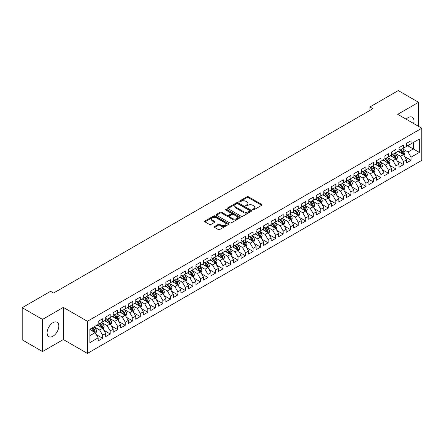 <?xml version="1.0" encoding="UTF-8"?>
<svg xmlns="http://www.w3.org/2000/svg" width="444" height="444" viewBox="0 0 444 444"><rect width="100%" height="100%" fill="white"/><g stroke="black" fill="none" stroke-linecap="round" stroke-linejoin="round"><path stroke-width="0.67" d="M252.819 209.834A0.733 0.422 0 0 0 253.851 209.834L261.699 205.306A1.043 0.605 0 0 0 262.004 204.878A1.043 0.605 0 0 0 261.699 204.451L248.407 196.781A1.043 0.605 0 0 0 246.931 196.781L239.088 201.31A0.733 0.422 0 0 0 238.878 201.604A0.733 0.422 0 0 0 239.088 201.903A0.733 0.422 0 0 0 240.121 201.903L241.136 201.321A3.341 1.931 0 0 1 245.865 201.321L246.969 201.959A3.341 1.931 0 0 1 247.946 203.324A3.341 1.931 0 0 1 246.969 204.684L245.954 205.272A0.733 0.422 0 0 0 245.743 205.572A0.733 0.422 0 0 0 245.954 205.866A0.733 0.422 0 0 0 246.986 205.866L248.002 205.283A3.341 1.931 0 0 1 252.73 205.283L253.835 205.922A3.341 1.931 0 0 1 254.812 207.287A3.341 1.931 0 0 1 253.835 208.647L252.819 209.235A0.733 0.422 0 0 0 252.608 209.535A0.733 0.422 0 0 0 252.819 209.834L252.819 209.235M52.964 336.225A8.297 4.79 120 0 0 58.38 328.915A8.297 4.79 120 0 0 57.11 322.266A8.297 4.79 120 0 0 52.964 322.677A8.297 4.79 120 0 0 47.541 329.986A8.297 4.79 120 0 0 48.812 336.635A8.297 4.79 120 0 0 52.964 336.225M413.63 123.51A8.297 4.79 120 0 0 412.26 117.222A8.297 4.79 120 0 0 408.114 117.632A8.297 4.79 120 0 0 406.127 119.181M214.524 226.529A1.043 0.605 0 0 0 214.219 226.956A1.043 0.605 0 0 0 214.524 227.384L218.254 229.537A1.043 0.605 0 0 0 219.73 229.537L228.438 224.503A1.043 0.605 0 0 0 228.743 224.081A1.043 0.605 0 0 0 228.438 223.654L215.151 215.978A1.043 0.605 0 0 0 213.675 215.978L204.962 221.012A1.043 0.605 0 0 0 204.656 221.434A1.043 0.605 0 0 0 204.962 221.861L209.468 224.464A1.043 0.605 0 0 0 210.944 224.464L214.668 222.311A1.043 0.605 0 0 0 214.979 221.883A1.043 0.605 0 0 0 214.668 221.456L212.437 220.169A2.792 1.615 0 0 1 211.622 219.031A2.792 1.615 0 0 1 213.342 217.538A2.792 1.615 0 0 1 216.389 217.887L225.136 222.938A2.792 1.615 0 0 1 225.952 224.081A2.792 1.615 0 0 1 224.231 225.569A2.792 1.615 0 0 1 221.184 225.219L219.73 224.375A1.043 0.605 0 0 0 218.254 224.375L214.524 226.529L214.524 227.384L218.254 225.247L218.254 224.375M42.507 319.419L42.507 351.554L63.342 339.527L63.342 307.392L42.507 319.419L22.2 307.698L50.555 291.325L53.563 293.062L372.91 108.686L369.902 106.949L369.902 110.423M63.342 307.392L87.407 321.284L421.8 128.227L421.8 160.362L87.407 353.418L87.407 321.284M418.564 126.362L418.564 102.303L397.73 114.33L421.8 128.227M418.564 102.303L398.257 90.582L369.902 106.949M241.209 216.278A1.043 0.605 0 0 0 242.69 216.278L251.398 211.25A1.043 0.605 0 0 0 251.704 210.822A1.043 0.605 0 0 0 251.398 210.395L238.112 202.725A1.043 0.605 0 0 0 236.635 202.725L227.922 207.753A1.043 0.605 0 0 0 227.617 208.181A1.043 0.605 0 0 0 227.922 208.608L241.209 216.278M225.669 209.99A0.733 0.422 0 0 1 226.407 210.095L226.407 209.224L239.921 217.027A1.043 0.605 0 0 1 240.226 217.449A1.043 0.605 0 0 1 239.921 217.876L231.207 222.905A1.043 0.605 0 0 1 229.731 222.905L216.444 215.235L220.169 213.098L220.169 212.232L216.444 214.38A1.043 0.605 0 0 0 216.139 214.807A1.043 0.605 0 0 0 216.444 215.235L216.444 214.38M220.169 213.098A1.043 0.605 0 0 1 221.65 213.098L221.65 212.232A1.043 0.605 0 0 0 220.169 212.232M221.65 212.232L227.039 215.34A1.043 0.605 0 0 0 228.516 215.34L230.985 213.914A1.043 0.605 0 0 0 231.291 213.486A1.043 0.605 0 0 0 230.985 213.059L225.374 209.823A0.733 0.422 0 0 1 225.164 209.524A0.733 0.422 0 0 1 225.613 209.135A0.733 0.422 0 0 1 226.407 209.224M406.532 145.033L413.303 148.94L413.303 142.513L419.319 139.039L411.044 143.817L411.044 140.731L406.532 143.34L406.532 146.42L403.524 148.157L403.524 145.077L399.012 147.68L399.012 150.766L396.004 152.503L396.004 149.417L391.491 152.026L391.491 155.106L388.483 156.843L388.483 153.763L383.971 156.366L383.971 159.452L380.958 161.183L380.958 158.103L376.445 160.706L376.445 163.792L373.437 165.529L373.437 162.443L368.925 165.051L368.925 168.132L365.917 169.869L365.917 166.789L361.405 169.392L361.405 172.477L358.397 174.215L358.397 171.129L353.885 173.737L353.885 176.817L350.877 178.555L350.877 175.474L346.364 178.077L346.364 181.163L343.356 182.895L343.356 179.814L338.844 182.417L338.844 185.503L335.831 187.24L335.831 184.155L331.318 186.763L331.318 189.843L328.31 191.58L328.31 188.5L323.798 191.103L323.798 194.189L320.79 195.926L320.79 192.84L316.278 195.449L316.278 198.529L313.27 200.266L313.27 197.186L308.758 199.789L308.758 202.875L305.75 204.606L305.75 201.526L301.237 204.129L301.237 207.215L298.229 208.952L298.229 205.866L293.717 208.475L293.717 211.555L290.703 213.292L290.703 210.212L286.191 212.815L286.191 215.901L283.183 217.638L283.183 214.552L278.671 217.16L278.671 220.241L275.663 221.978L275.663 218.898L271.151 221.501L271.151 224.586L268.143 226.318L268.143 223.238L263.631 225.841L263.631 228.926L260.622 230.664L260.622 227.578L256.11 230.186L256.11 233.267L253.102 235.004L253.102 231.923L248.59 234.526L248.59 237.612L245.576 239.349L245.576 236.264L241.064 238.872L241.064 241.952L238.056 243.689L238.056 240.609L233.544 243.212L233.544 246.298L230.536 248.03L230.536 244.949L226.024 247.552L226.024 250.638L223.016 252.375L223.016 249.289L218.504 251.898L218.504 254.978L215.495 256.715L215.495 253.635L210.983 256.238L210.983 259.324L207.975 261.061L207.975 257.975L203.463 260.584L203.463 263.664L200.449 265.401L200.449 262.321L195.937 264.924L195.937 268.004L192.929 269.741L192.929 266.661L188.417 269.264L188.417 272.35L185.409 274.087L185.409 271.001L180.897 273.609L180.897 276.69L177.889 278.427L177.889 275.347L173.376 277.95L173.376 281.035L170.368 282.773L170.368 279.687L165.856 282.295L165.856 285.375L162.848 287.113L162.848 284.032L158.336 286.635L158.336 289.716L155.322 291.453L155.322 288.372L150.81 290.975L150.81 294.061L147.802 295.798L147.802 292.713L143.29 295.321L143.29 298.401L140.282 300.138L140.282 297.058L135.77 299.661L135.77 302.747L132.762 304.484L132.762 301.398L128.249 304.007L128.249 307.087L125.241 308.824L125.241 305.744L120.729 308.347L120.729 311.427L117.721 313.164L117.721 310.084L113.209 312.687L113.209 315.773L110.195 317.51L110.195 314.424L105.683 317.033L105.683 320.113L102.675 321.85L102.675 318.77L98.163 321.373L98.163 324.459L89.888 329.232L89.888 342.607L98.163 337.829L95.155 332.623L89.888 329.581M419.319 139.039L419.319 152.414L411.044 157.193L408.036 151.981L402.586 148.834M404.689 156.604L411.044 160.273L411.044 157.193M411.044 160.273L406.532 162.881L406.532 159.796L403.524 161.533L400.516 156.321L395.06 153.174M397.169 160.95L403.524 164.619L403.524 161.533M403.524 164.619L399.012 167.222L399.012 164.141L396.004 165.878L392.996 160.667L387.54 157.515M389.649 165.29L396.004 168.959L396.004 165.878M396.004 168.959L391.491 171.562L391.491 168.481L388.483 170.219L385.475 165.007L380.02 161.86M382.129 169.63L388.483 173.299L388.483 170.219M388.483 173.299L383.971 175.907L383.971 172.821L380.958 174.559L377.949 169.347L372.499 166.2M374.603 173.976L380.958 177.644L380.958 174.559M380.958 177.644L376.445 180.247L376.445 177.167L373.437 178.904L370.429 173.693L364.979 170.546M367.083 178.316L373.437 181.984L373.437 178.904M373.437 181.984L368.925 184.593L368.925 181.507L365.917 183.244L362.909 178.033L357.459 174.886M359.562 182.662L365.917 186.33L365.917 183.244M365.917 186.33L361.405 188.933L361.405 185.853L358.397 187.59L355.389 182.379L349.933 179.226M352.042 187.002L358.397 190.67L358.397 187.59M358.397 190.67L353.885 193.273L353.885 190.193L350.877 191.93L347.868 186.719L342.413 183.572M344.522 191.342L350.877 195.01L350.877 191.93M350.877 195.01L346.364 197.619L346.364 194.533L343.356 196.27L340.348 191.059L334.893 187.912M337.002 195.687L343.356 199.356L343.356 196.27M343.356 199.356L338.844 201.959L338.844 198.879L335.831 200.616L332.822 195.404L327.372 192.258M329.476 200.028L335.831 203.696L335.831 200.616M335.831 203.696L331.318 206.305L331.318 203.219L328.31 204.956L325.302 199.745L319.852 196.598M321.956 204.368L328.31 208.042L328.31 204.956M328.31 208.042L323.798 210.645L323.798 207.564L320.79 209.302L317.782 204.09L312.332 200.938M314.435 208.713L320.79 212.382L320.79 209.302M320.79 212.382L316.278 214.985L316.278 211.905L313.27 213.642L310.262 208.43L304.806 205.283M306.915 213.053L313.27 216.722L313.27 213.642M313.27 216.722L308.758 219.33L308.758 216.245L305.75 217.982L302.741 212.77L297.286 209.624M299.395 217.399L305.75 221.068L305.75 217.982M305.75 221.068L301.237 223.671L301.237 220.59L298.229 222.327L295.221 217.116L289.766 213.969M291.875 221.739L298.229 225.408L298.229 222.327M298.229 225.408L293.717 228.016L293.717 224.93L290.703 226.668L287.695 221.456L282.245 218.309M284.349 226.079L290.703 229.753L290.703 226.668M290.703 229.753L286.191 232.356L286.191 229.276L283.183 231.008L280.175 225.802L274.725 222.649M276.828 230.425L283.183 234.093L283.183 231.008M283.183 234.093L278.671 236.696L278.671 233.616L275.663 235.353L272.655 230.142L267.205 226.995M269.308 234.765L275.663 238.434L275.663 235.353M275.663 238.434L271.151 241.042L271.151 237.956L268.143 239.693L265.135 234.482L259.679 231.335M261.788 239.111L268.143 242.779L268.143 239.693M268.143 242.779L263.631 245.382L263.631 242.302L260.622 244.039L257.614 238.828L252.159 235.681M254.268 243.451L260.622 247.119L260.622 244.039M260.622 247.119L256.11 249.728L256.11 246.642L253.102 248.379L250.094 243.168L244.638 240.021M246.747 247.791L253.102 251.465L253.102 248.379M253.102 251.465L248.59 254.068L248.59 250.988L245.576 252.719L242.568 247.513L237.118 244.361M239.222 252.137L245.576 255.805L245.576 252.719M245.576 255.805L241.064 258.408L241.064 255.328L238.056 257.065L235.048 251.853L229.598 248.707M231.701 256.477L238.056 260.145L238.056 257.065M238.056 260.145L233.544 262.754L233.544 259.668L230.536 261.405L227.528 256.194L222.078 253.047M224.181 260.822L230.536 264.491L230.536 261.405M230.536 264.491L226.024 267.094L226.024 264.014L223.016 265.751L220.008 260.539L214.552 257.392M216.661 265.162L223.016 268.831L223.016 265.751M223.016 268.831L218.504 271.439L218.504 268.354L215.495 270.091L212.487 264.879L207.032 261.732M209.141 269.502L215.495 273.177L215.495 270.091M215.495 273.177L210.983 275.779L210.983 272.699L207.975 274.431L204.967 269.225L199.511 266.073M201.62 273.848L207.975 277.517L207.975 274.431M207.975 277.517L203.463 280.12L203.463 277.039L200.449 278.777L197.441 273.565L191.991 270.418M194.095 278.188L200.449 281.857L200.449 278.777M200.449 281.857L195.937 284.465L195.937 281.379L192.929 283.117L189.921 277.905L184.471 274.758M186.574 282.534L192.929 286.202L192.929 283.117M192.929 286.202L188.417 288.805L188.417 285.725L185.409 287.462L182.401 282.251L176.951 279.104M179.054 286.874L185.409 290.543L185.409 287.462M185.409 290.543L180.897 293.151L180.897 290.065L177.889 291.802L174.881 286.591L169.425 283.444M171.534 291.214L177.889 294.888L177.889 291.802M177.889 294.888L173.376 297.491L173.376 294.411L170.368 296.142L167.36 290.937L161.905 287.784M164.014 295.56L170.368 299.228L170.368 296.142M170.368 299.228L165.856 301.831L165.856 298.751L162.848 300.488L159.84 295.277L154.384 292.13M156.493 299.9L162.848 303.568L162.848 300.488M162.848 303.568L158.336 306.177L158.336 303.091L155.322 304.828L152.314 299.617L146.864 296.47M148.968 304.245L155.322 307.914L155.322 304.828M155.322 307.914L150.81 310.517L150.81 307.437L147.802 309.174L144.794 303.962L139.344 300.816M141.447 308.586L147.802 312.254L147.802 309.174M147.802 312.254L143.29 314.863L143.29 311.777L140.282 313.514L137.274 308.303L131.824 305.156M133.927 312.926L140.282 316.6L140.282 313.514M140.282 316.6L135.77 319.203L135.77 316.117L132.762 317.854L129.753 312.648L124.298 309.496M126.407 317.271L132.762 320.94L132.762 317.854M132.762 320.94L128.249 323.543L128.249 320.463L125.241 322.2L122.233 316.988L116.778 313.841M118.887 321.611L125.241 325.28L125.241 322.2M125.241 325.28L120.729 327.888L120.729 324.803L117.721 326.54L114.713 321.328L109.257 318.182M111.366 325.957L117.721 329.626L117.721 326.54M117.721 329.626L113.209 332.229L113.209 329.148L110.195 330.885L107.187 325.674L101.737 322.527M103.841 330.297L110.195 333.966L110.195 330.885M110.195 333.966L105.683 336.574L105.683 333.488L102.675 335.226L99.667 330.014L94.217 326.867M96.32 334.637L102.675 338.311L102.675 335.226M102.675 338.311L98.163 340.914L98.163 337.829M98.163 322.721L99.667 323.587L102.675 321.85M89.888 335.658L95.155 332.623M105.683 318.376L107.187 319.247L110.195 317.51M99.667 330.014L102.675 328.277L97.108 325.064M105.683 333.488L102.675 328.277M113.209 314.036L114.713 314.901L117.721 313.164M107.187 325.674L110.195 323.937L104.634 320.723M113.209 329.148L110.195 323.937M120.729 309.696L122.233 310.561L125.241 308.824M114.713 321.328L117.721 319.591L112.154 316.378M120.729 324.803L117.721 319.591M128.249 305.35L129.753 306.221L132.762 304.484M122.233 316.988L125.241 315.251L119.675 312.038M128.249 320.463L125.241 315.251M135.77 301.01L137.274 301.876L140.282 300.138M129.753 312.648L132.762 310.911L127.195 307.698M135.77 316.117L132.762 310.911M143.29 296.664L144.794 297.536L147.802 295.798M137.274 308.303L140.282 306.565L134.715 303.352M143.29 311.777L140.282 306.565M150.81 292.324L152.314 293.19L155.322 291.453M144.794 303.962L147.802 302.225L142.235 299.012M150.81 307.437L147.802 302.225M158.336 287.984L159.84 288.85L162.848 287.113M152.314 299.617L155.322 297.88L149.761 294.666M158.336 303.091L155.322 297.88M165.856 283.638L167.36 284.51L170.368 282.773M159.84 295.277L162.848 293.54L157.281 290.326M165.856 298.751L162.848 293.54M173.376 279.298L174.881 280.164L177.889 278.427M167.36 290.937L170.368 289.199L164.802 285.986M173.376 294.411L170.368 289.199M180.897 274.953L182.401 275.824L185.409 274.087M174.881 286.591L177.889 284.854L172.322 281.64M180.897 290.065L177.889 284.854M188.417 270.612L189.921 271.478L192.929 269.741M182.401 282.251L185.409 280.514L179.842 277.3M188.417 285.725L185.409 280.514M195.937 266.272L197.441 267.138L200.449 265.401M189.921 277.905L192.929 276.168L187.362 272.955M195.937 281.379L192.929 276.168M203.463 261.927L204.967 262.798L207.975 261.061M197.441 273.565L200.449 271.828L194.888 268.614M203.463 277.039L200.449 271.828M210.983 257.587L212.487 258.452L215.495 256.715M204.967 269.225L207.975 267.488L202.409 264.274M210.983 272.699L207.975 267.488M218.504 253.241L220.008 254.112L223.016 252.375M212.487 264.879L215.495 263.142L209.929 259.929M218.504 268.354L215.495 263.142M226.024 248.901L227.528 249.767L230.536 248.03M220.008 260.539L223.016 258.802L217.449 255.589M226.024 264.014L223.016 258.802M233.544 244.561L235.048 245.427L238.056 243.689M227.528 256.194L230.536 254.456L224.969 251.243M233.544 259.668L230.536 254.456M241.064 240.215L242.568 241.086L245.576 239.349M235.048 251.853L238.056 250.116L232.49 246.903M241.064 255.328L238.056 250.116M248.59 235.875L250.094 236.741L253.102 235.004M242.568 247.513L245.576 245.776L240.015 242.563M248.59 250.988L245.576 245.776M256.11 231.529L257.614 232.401L260.622 230.664M250.094 243.168L253.102 241.431L247.536 238.217M256.11 246.642L253.102 241.431M263.631 227.189L265.135 228.055L268.143 226.318M257.614 238.828L260.622 237.09L255.056 233.877M263.631 242.302L260.622 237.09M271.151 222.849L272.655 223.715L275.663 221.978M265.135 234.482L268.143 232.745L262.576 229.531M271.151 237.956L268.143 232.745M278.671 218.504L280.175 219.375L283.183 217.638M272.655 230.142L275.663 228.405L270.096 225.191M278.671 233.616L275.663 228.405M286.191 214.163L287.695 215.029L290.703 213.292M280.175 225.802L283.183 224.065L277.617 220.851M286.191 229.276L283.183 224.065M293.717 209.818L295.221 210.689L298.229 208.952M287.695 221.456L290.703 219.719L285.142 216.506M293.717 224.93L290.703 219.719M301.237 205.478L302.741 206.343L305.75 204.606M295.221 217.116L298.229 215.379L292.663 212.165M301.237 220.59L298.229 215.379M308.758 201.138L310.262 202.003L313.27 200.266M302.741 212.77L305.75 211.033L300.183 207.82M308.758 216.245L305.75 211.033M316.278 196.792L317.782 197.663L320.79 195.926M310.262 208.43L313.27 206.693L307.703 203.48M316.278 211.905L313.27 206.693M323.798 192.452L325.302 193.318L328.31 191.58M317.782 204.09L320.79 202.353L315.223 199.14M323.798 207.564L320.79 202.353M331.318 188.106L332.822 188.978L335.831 187.24M325.302 199.745L328.31 198.007L322.744 194.794M331.318 203.219L328.31 198.007M338.844 183.766L340.348 184.632L343.356 182.895M332.822 195.404L335.831 193.667L330.269 190.454M338.844 198.879L335.831 193.667M346.364 179.426L347.868 180.292L350.877 178.555M340.348 191.059L343.356 189.322L337.79 186.108M346.364 194.533L343.356 189.322M353.885 175.08L355.389 175.952L358.397 174.215M347.868 186.719L350.877 184.982L345.31 181.768M353.885 190.193L350.877 184.982M361.405 170.74L362.909 171.606L365.917 169.869M355.389 182.379L358.397 180.641L352.83 177.428M361.405 185.853L358.397 180.641M368.925 166.395L370.429 167.266L373.437 165.529M362.909 178.033L365.917 176.296L360.35 173.082M368.925 181.507L365.917 176.296M376.445 162.054L377.949 162.92L380.958 161.183M370.429 173.693L373.437 171.956L367.871 168.742M376.445 177.167L373.437 171.956M383.971 157.714L385.475 158.58L388.483 156.843M377.949 169.347L380.958 167.61L375.396 164.397M383.971 172.821L380.958 167.61M391.491 153.369L392.996 154.24L396.004 152.503M385.475 165.007L388.483 163.27L382.917 160.056M391.491 168.481L388.483 163.27M399.012 149.029L400.516 149.894L403.524 148.157M392.996 160.667L396.004 158.93L390.437 155.716M399.012 164.141L396.004 158.93M406.532 144.683L408.036 145.554L411.044 143.817M400.516 156.321L403.524 154.584L397.957 151.371M406.532 159.796L403.524 154.584M22.2 307.698L22.2 339.827L42.507 351.554M63.342 339.527L87.407 353.418M408.036 151.981L413.303 148.94L419.319 152.414M253.113 209.934L253.835 209.518A3.341 1.931 0 0 0 254.812 208.153L254.812 207.287M247.946 203.324L247.946 204.19A3.341 1.931 0 0 1 246.969 205.555L246.248 205.972M261.683 205.311L248.407 197.647A1.043 0.605 0 0 0 246.931 197.647L239.383 202.009M251.398 210.395L251.398 211.25L238.112 203.591A1.043 0.605 0 0 0 236.635 203.591L227.939 208.613M249.556 211.122A0.733 0.422 0 0 0 249.767 210.822A0.733 0.422 0 0 0 249.556 210.523L237.89 203.79A0.733 0.422 0 0 0 236.857 203.79L235.786 204.407A3.341 1.931 0 0 0 234.804 205.772A3.341 1.931 0 0 0 235.786 207.137L243.756 211.738A3.341 1.931 0 0 0 248.485 211.738L249.556 211.122L249.556 211.988A0.733 0.422 0 0 0 249.767 211.694L249.767 210.822M234.804 205.772L234.804 206.643A3.341 1.931 0 0 0 235.786 208.003L235.786 207.137M249.556 211.988L248.485 212.609A3.341 1.931 0 0 1 243.756 212.609L235.786 208.003M221.65 213.098L227.039 216.211A1.043 0.605 0 0 0 228.516 216.211L230.985 214.779A1.043 0.605 0 0 0 231.291 214.358L231.291 213.486M226.407 210.095L239.904 217.887M232.628 218.57A2.792 1.615 0 0 0 235.675 218.92A2.792 1.615 0 0 0 237.396 217.432A2.792 1.615 0 0 0 236.58 216.289L233.494 214.508A1.043 0.605 0 0 0 232.018 214.508L229.548 215.939A1.043 0.605 0 0 0 229.243 216.367A1.043 0.605 0 0 0 229.548 216.789L232.628 218.57L232.628 219.436A2.792 1.615 0 0 0 235.675 219.786A2.792 1.615 0 0 0 237.396 218.298L237.396 217.432M229.243 216.367L229.243 217.233A1.043 0.605 0 0 0 229.548 217.66L229.548 216.789M232.628 219.436L229.548 217.66M225.952 224.081L225.952 224.947A2.792 1.615 0 0 1 224.231 226.434A2.792 1.615 0 0 1 221.184 226.085L219.73 225.247A1.043 0.605 0 0 0 218.254 225.247M211.622 219.031L211.622 219.897A2.792 1.615 0 0 0 212.437 221.034L212.437 220.169M214.657 222.316L212.437 221.034M228.427 224.514L215.151 216.85A1.043 0.605 0 0 0 213.675 216.85L204.978 221.872M404.079 155.55L405.011 153.274A2.819 1.626 -120 0 0 404.112 150.871L402.514 148.74M399.972 152.536L398.756 150.91M399.678 149.412L401.781 152.22A2.819 1.626 60 0 1 402.586 153.918L403.491 153.396A2.819 1.626 -120 0 0 402.686 151.698L401.087 149.567M400.172 149.7L402.147 152.331A1.437 0.827 60 0 1 402.408 152.769L403.491 153.396M396.559 159.89L397.491 157.614A2.819 1.626 -120 0 0 396.592 155.217L394.994 153.086M392.446 156.876L391.236 155.256M392.157 153.757L394.261 156.56A2.819 1.626 60 0 1 395.066 158.258L395.97 157.737A2.819 1.626 -120 0 0 395.16 156.044L393.567 153.907M392.651 154.04L394.627 156.677A1.437 0.827 60 0 1 394.888 157.109L395.97 157.737M389.038 164.236L389.971 161.96A2.819 1.626 -120 0 0 389.072 159.557L387.473 157.426M384.926 161.216L383.71 159.596M384.637 158.097L386.741 160.906A2.819 1.626 60 0 1 387.545 162.598L388.45 162.077A2.819 1.626 -120 0 0 387.64 160.384L386.041 158.253M385.131 158.386L387.107 161.017A1.437 0.827 60 0 1 387.368 161.455L388.45 162.077M381.518 168.576L382.451 166.3A2.819 1.626 -120 0 0 381.551 163.903L379.953 161.766M377.406 165.562L376.19 163.941M377.117 162.437L379.22 165.246A2.819 1.626 60 0 1 380.025 166.944L380.93 166.422A2.819 1.626 -120 0 0 380.12 164.724L378.521 162.593M377.611 162.726L379.587 165.362A1.437 0.827 60 0 1 379.848 165.795L380.93 166.422M373.998 172.921L374.93 170.646A2.819 1.626 -120 0 0 374.026 168.243L372.433 166.112M369.885 169.902L368.67 168.282M369.591 166.783L371.695 169.591A2.819 1.626 60 0 1 372.505 171.284L373.404 170.762A2.819 1.626 -120 0 0 372.599 169.07L371.001 166.933M370.091 167.066L372.061 169.702A1.437 0.827 60 0 1 372.322 170.141L373.404 170.762M366.472 177.261L367.404 174.986A2.819 1.626 -120 0 0 366.505 172.583L364.907 170.452M362.365 174.248L361.15 172.622M362.071 171.123L364.174 173.931A2.819 1.626 60 0 1 364.985 175.624L365.884 175.108A2.819 1.626 -120 0 0 365.079 173.41L363.481 171.279M362.57 171.412L364.541 174.042A1.437 0.827 60 0 1 364.802 174.481L365.884 175.108M358.952 181.602L359.884 179.326A2.819 1.626 -120 0 0 358.985 176.928L357.387 174.797M354.845 178.588L353.629 176.967M354.551 175.469L356.654 178.272A2.819 1.626 60 0 1 357.459 179.97L358.364 179.448A2.819 1.626 -120 0 0 357.559 177.755L355.96 175.619M355.045 175.752L357.02 178.388A1.437 0.827 60 0 1 357.281 178.821L358.364 179.448M351.432 185.947L352.364 183.672A2.819 1.626 -120 0 0 351.465 181.269L349.866 179.137M347.319 182.928L346.109 181.307M347.03 179.809L349.134 182.617A2.819 1.626 60 0 1 349.939 184.31L350.843 183.788A2.819 1.626 -120 0 0 350.033 182.096L348.44 179.964M347.524 180.098L349.5 182.728A1.437 0.827 60 0 1 349.761 183.167L350.843 183.788M343.911 190.287L344.844 188.012A2.819 1.626 -120 0 0 343.945 185.614L342.346 183.477M339.799 187.274L338.583 185.653M339.51 184.149L341.614 186.957A2.819 1.626 60 0 1 342.418 188.656L343.323 188.134A2.819 1.626 -120 0 0 342.513 186.436L340.914 184.304M340.004 184.438L341.98 187.074A1.437 0.827 60 0 1 342.241 187.507L343.323 188.134M336.391 194.633L337.323 192.357A2.819 1.626 -120 0 0 336.424 189.954L334.826 187.823M332.279 191.614L331.063 189.993M331.99 188.495L334.093 191.303A2.819 1.626 60 0 1 334.898 192.996L335.803 192.474A2.819 1.626 -120 0 0 334.992 190.781L333.394 188.644M332.484 188.778L334.46 191.414A1.437 0.827 60 0 1 334.721 191.852L335.803 192.474M328.871 198.973L329.803 196.698A2.819 1.626 -120 0 0 328.899 194.294L327.306 192.163M324.758 195.959L323.543 194.333M324.464 192.835L326.568 195.643A2.819 1.626 60 0 1 327.378 197.336L328.277 196.82A2.819 1.626 -120 0 0 327.472 195.121L325.874 192.99M324.964 193.123L326.934 195.754A1.437 0.827 60 0 1 327.195 196.193L328.277 196.82M321.345 203.313L322.277 201.038A2.819 1.626 -120 0 0 321.378 198.64L319.78 196.509M317.238 200.299L316.023 198.679M316.944 197.18L319.047 199.983A2.819 1.626 60 0 1 319.858 201.681L320.757 201.16A2.819 1.626 -120 0 0 319.952 199.467L318.354 197.33M317.443 197.463L319.414 200.1A1.437 0.827 60 0 1 319.674 200.533L320.757 201.16M313.825 207.659L314.757 205.383A2.819 1.626 -120 0 0 313.858 202.98L312.26 200.849M309.718 204.64L308.502 203.019M309.424 201.521L311.527 204.329A2.819 1.626 60 0 1 312.332 206.022L313.236 205.5A2.819 1.626 -120 0 0 312.432 203.807L310.833 201.676M309.918 201.809L311.893 204.44A1.437 0.827 60 0 1 312.154 204.878L313.236 205.5M306.305 211.999L307.237 209.723A2.819 1.626 -120 0 0 306.338 207.326L304.739 205.189M302.192 208.985L300.982 207.365M301.903 205.861L304.007 208.669A2.819 1.626 60 0 1 304.812 210.367L305.716 209.846A2.819 1.626 -120 0 0 304.906 208.147L303.313 206.016M302.397 206.149L304.373 208.785A1.437 0.827 60 0 1 304.634 209.218L305.716 209.846M298.784 216.345L299.717 214.069A2.819 1.626 -120 0 0 298.818 211.666L297.219 209.535M294.672 213.325L293.456 211.705M294.383 210.206L296.487 213.015A2.819 1.626 60 0 1 297.291 214.707L298.196 214.186A2.819 1.626 -120 0 0 297.386 212.493L295.787 210.356M294.877 210.489L296.853 213.126A1.437 0.827 60 0 1 297.114 213.564L298.196 214.186M291.264 220.685L292.196 218.409A2.819 1.626 -120 0 0 291.297 216.006L289.699 213.875M287.151 217.665L285.936 216.045M286.863 214.546L288.966 217.355A2.819 1.626 60 0 1 289.771 219.047L290.676 218.531A2.819 1.626 -120 0 0 289.865 216.833L288.267 214.702M287.357 214.835L289.333 217.466A1.437 0.827 60 0 1 289.593 217.904L290.676 218.531M283.744 225.025L284.676 222.749A2.819 1.626 -120 0 0 283.772 220.352L282.179 218.22M279.631 222.011L278.416 220.391M279.337 218.892L281.441 221.695A2.819 1.626 60 0 1 282.251 223.393L283.15 222.871A2.819 1.626 -120 0 0 282.345 221.179L280.747 219.042M279.837 219.175L281.807 221.811A1.437 0.827 60 0 1 282.068 222.244L283.15 222.871M276.218 229.37L277.15 227.095A2.819 1.626 -120 0 0 276.251 224.692L274.653 222.561M272.111 226.351L270.896 224.731M271.817 223.232L273.92 226.04A2.819 1.626 60 0 1 274.731 227.733L275.63 227.211A2.819 1.626 -120 0 0 274.825 225.519L273.227 223.388M272.316 223.521L274.287 226.151A1.437 0.827 60 0 1 274.547 226.59L275.63 227.211M268.698 233.711L269.63 231.435A2.819 1.626 -120 0 0 268.731 229.037L267.133 226.901M264.591 230.697L263.375 229.076M264.297 227.572L266.4 230.381A2.819 1.626 60 0 1 267.205 232.079L268.109 231.557A2.819 1.626 -120 0 0 267.305 229.859L265.706 227.728M264.791 227.861L266.766 230.497A1.437 0.827 60 0 1 267.027 230.93L268.109 231.557M261.177 238.056L262.11 235.781A2.819 1.626 -120 0 0 261.211 233.378L259.612 231.246M257.065 235.037L255.855 233.416M256.776 231.918L258.88 234.726A2.819 1.626 60 0 1 259.685 236.419L260.589 235.897A2.819 1.626 -120 0 0 259.779 234.204L258.186 232.068M257.27 232.201L259.246 234.837A1.437 0.827 60 0 1 259.507 235.276L260.589 235.897M253.657 242.396L254.59 240.121A2.819 1.626 -120 0 0 253.691 237.718L252.092 235.586M249.545 239.377L248.329 237.756M249.256 236.258L251.359 239.066A2.819 1.626 60 0 1 252.164 240.759L253.069 240.243A2.819 1.626 -120 0 0 252.259 238.545L250.66 236.413M249.75 236.547L251.726 239.177A1.437 0.827 60 0 1 251.987 239.616L253.069 240.243M246.137 246.736L247.069 244.461A2.819 1.626 -120 0 0 246.17 242.063L244.572 239.932M242.024 243.723L240.809 242.102M241.736 240.604L243.839 243.406A2.819 1.626 60 0 1 244.644 245.105L245.549 244.583A2.819 1.626 -120 0 0 244.738 242.89L243.14 240.753M242.23 240.887L244.206 243.523A1.437 0.827 60 0 1 244.466 243.956L245.549 244.583M238.617 251.082L239.549 248.807A2.819 1.626 -120 0 0 238.644 246.403L237.052 244.272M234.504 248.063L233.289 246.442M234.21 244.944L236.313 247.752A2.819 1.626 60 0 1 237.124 249.445L238.023 248.923A2.819 1.626 -120 0 0 237.218 247.23L235.62 245.099M234.71 245.232L236.68 247.863A1.437 0.827 60 0 1 236.941 248.301L238.023 248.923M231.091 255.422L232.023 253.147A2.819 1.626 -120 0 0 231.124 250.749L229.526 248.612M226.984 252.408L225.768 250.788M226.69 249.284L228.793 252.092A2.819 1.626 60 0 1 229.604 253.79L230.503 253.269A2.819 1.626 -120 0 0 229.698 251.57L228.099 249.439M227.189 249.572L229.16 252.209A1.437 0.827 60 0 1 229.42 252.642L230.503 253.269M223.571 259.768L224.503 257.492A2.819 1.626 -120 0 0 223.604 255.089L222.006 252.958M219.464 256.749L218.248 255.128M219.169 253.629L221.273 256.438A2.819 1.626 60 0 1 222.078 258.131L222.982 257.609A2.819 1.626 -120 0 0 222.178 255.916L220.579 253.779M219.663 253.913L221.639 256.549A1.437 0.827 60 0 1 221.9 256.987L222.982 257.609M216.05 264.108L216.983 261.832A2.819 1.626 -120 0 0 216.084 259.429L214.485 257.298M211.938 261.089L210.728 259.468M211.649 257.97L213.753 260.778A2.819 1.626 60 0 1 214.557 262.471L215.462 261.954A2.819 1.626 -120 0 0 214.652 260.256L213.059 258.125M212.143 258.258L214.119 260.889A1.437 0.827 60 0 1 214.38 261.327L215.462 261.954M208.53 268.448L209.463 266.172A2.819 1.626 -120 0 0 208.563 263.775L206.965 261.644M204.418 265.434L203.202 263.814M204.129 262.315L206.232 265.118A2.819 1.626 60 0 1 207.037 266.816L207.942 266.295A2.819 1.626 -120 0 0 207.132 264.602L205.533 262.465M204.623 262.598L206.599 265.235A1.437 0.827 60 0 1 206.86 265.667L207.942 266.295M201.01 272.794L201.942 270.518A2.819 1.626 -120 0 0 201.043 268.115L199.445 265.984M196.897 269.774L195.682 268.154M196.609 266.655L198.712 269.464A2.819 1.626 60 0 1 199.517 271.156L200.422 270.635A2.819 1.626 -120 0 0 199.611 268.942L198.013 266.811M197.103 266.944L199.079 269.575A1.437 0.827 60 0 1 199.339 270.013L200.422 270.635M193.49 277.134L194.422 274.858A2.819 1.626 -120 0 0 193.517 272.461L191.925 270.324M189.377 274.12L188.162 272.499M189.083 270.995L191.186 273.804A2.819 1.626 60 0 1 191.997 275.502L192.896 274.98A2.819 1.626 -120 0 0 192.091 273.282L190.493 271.151M189.582 271.284L191.553 273.92A1.437 0.827 60 0 1 191.814 274.353L192.896 274.98M185.964 281.479L186.896 279.204A2.819 1.626 -120 0 0 185.997 276.801L184.399 274.67M181.857 278.46L180.641 276.84M181.563 275.341L183.666 278.149A2.819 1.626 60 0 1 184.476 279.842L185.376 279.32A2.819 1.626 -120 0 0 184.571 277.628L182.972 275.491M182.062 275.624L184.032 278.26A1.437 0.827 60 0 1 184.293 278.699L185.376 279.32M178.444 285.819L179.376 283.544A2.819 1.626 -120 0 0 178.477 281.141L176.879 279.01M174.337 282.8L173.121 281.18M174.042 279.681L176.146 282.489A2.819 1.626 60 0 1 176.951 284.182L177.855 283.666A2.819 1.626 -120 0 0 177.051 281.968L175.452 279.837M174.536 279.97L176.512 282.6A1.437 0.827 60 0 1 176.773 283.039L177.855 283.666M170.923 290.16L171.856 287.884A2.819 1.626 -120 0 0 170.957 285.486L169.358 283.355M166.811 287.146L165.601 285.525M166.522 284.027L168.626 286.83A2.819 1.626 60 0 1 169.43 288.528L170.335 288.006A2.819 1.626 -120 0 0 169.525 286.308L167.932 284.177M167.016 284.31L168.992 286.946A1.437 0.827 60 0 1 169.253 287.379L170.335 288.006M163.403 294.505L164.336 292.23A2.819 1.626 -120 0 0 163.436 289.827L161.838 287.695M159.291 291.486L158.075 289.865M159.002 288.367L161.105 291.175A2.819 1.626 60 0 1 161.91 292.868L162.815 292.346A2.819 1.626 -120 0 0 162.005 290.654L160.406 288.522M159.496 288.656L161.472 291.286A1.437 0.827 60 0 1 161.733 291.725L162.815 292.346M155.883 298.845L156.815 296.57A2.819 1.626 -120 0 0 155.916 294.172L154.318 292.035M151.77 295.832L150.555 294.211M151.482 292.707L153.585 295.515A2.819 1.626 60 0 1 154.39 297.214L155.295 296.692A2.819 1.626 -120 0 0 154.484 294.994L152.886 292.862M151.976 292.996L153.951 295.632A1.437 0.827 60 0 1 154.212 296.065L155.295 296.692M148.363 303.191L149.295 300.915A2.819 1.626 -120 0 0 148.39 298.512L146.798 296.381M144.25 300.172L143.035 298.551M143.956 297.053L146.059 299.861A2.819 1.626 60 0 1 146.87 301.554L147.769 301.032A2.819 1.626 -120 0 0 146.964 299.339L145.366 297.203M144.455 297.336L146.426 299.972A1.437 0.827 60 0 1 146.687 300.41L147.769 301.032M140.837 307.531L141.769 305.256A2.819 1.626 -120 0 0 140.87 302.852L139.272 300.721M136.73 304.512L135.514 302.891M136.436 301.393L138.539 304.201A2.819 1.626 60 0 1 139.349 305.894L140.249 305.378A2.819 1.626 -120 0 0 139.444 303.679L137.845 301.548M136.935 301.681L138.905 304.312A1.437 0.827 60 0 1 139.166 304.751L140.249 305.378M133.317 311.871L134.249 309.596A2.819 1.626 -120 0 0 133.35 307.198L131.751 305.067M129.21 308.858L127.994 307.237M128.915 305.738L131.019 308.541A2.819 1.626 60 0 1 131.824 310.239L132.728 309.718A2.819 1.626 -120 0 0 131.924 308.019L130.325 305.888M129.409 306.021L131.385 308.658A1.437 0.827 60 0 1 131.646 309.091L132.728 309.718M125.796 316.217L126.729 313.941A2.819 1.626 -120 0 0 125.83 311.538L124.231 309.407M121.684 313.198L120.474 311.577M121.395 310.079L123.499 312.887A2.819 1.626 60 0 1 124.303 314.58L125.208 314.058A2.819 1.626 -120 0 0 124.398 312.365L122.805 310.234M121.889 310.367L123.865 312.998A1.437 0.827 60 0 1 124.126 313.436L125.208 314.058M118.276 320.557L119.208 318.281A2.819 1.626 -120 0 0 118.309 315.884L116.711 313.747M114.163 317.543L112.948 315.923M113.875 314.419L115.978 317.227A2.819 1.626 60 0 1 116.783 318.925L117.688 318.404A2.819 1.626 -120 0 0 116.877 316.705L115.279 314.574M114.369 314.707L116.345 317.343A1.437 0.827 60 0 1 116.606 317.776L117.688 318.404M110.756 324.903L111.688 322.622A2.819 1.626 -120 0 0 110.789 320.224L109.191 318.093M106.643 321.883L105.428 320.263M106.355 318.764L108.458 321.573A2.819 1.626 60 0 1 109.263 323.265L110.168 322.744A2.819 1.626 -120 0 0 109.357 321.051L107.759 318.914M106.849 319.047L108.824 321.684A1.437 0.827 60 0 1 109.085 322.122L110.168 322.744M103.236 329.243L104.168 326.967A2.819 1.626 -120 0 0 103.263 324.564L101.67 322.433M99.123 326.223L97.908 324.603M98.829 323.104L100.932 325.913A2.819 1.626 60 0 1 101.743 327.605L102.642 327.089A2.819 1.626 -120 0 0 101.837 325.391L100.239 323.26M99.328 323.393L101.299 326.024A1.437 0.827 60 0 1 101.559 326.462L102.642 327.089M95.71 333.583L96.642 331.307A2.819 1.626 -120 0 0 95.743 328.91L94.145 326.778M91.603 330.569L90.387 328.949M91.814 328.122L93.412 330.253A2.819 1.626 60 0 1 94.222 331.951L95.121 331.429A2.819 1.626 -120 0 0 94.317 329.731L92.718 327.6M92.013 328.011L93.778 330.369A1.437 0.827 60 0 1 94.039 330.802L95.121 331.429M253.835 209.518L253.835 208.647M245.954 205.866L245.954 205.272M246.969 205.555L246.969 204.684M239.088 201.903L239.088 201.31M246.931 197.647L246.931 196.781M248.407 197.647L248.407 196.781M261.699 205.306L261.699 204.451M227.922 208.608L227.922 207.753M236.635 203.591L236.635 202.725M238.112 203.591L238.112 202.725M243.756 212.609L243.756 211.738M248.485 212.609L248.485 211.738M227.039 216.211L227.039 215.34M228.516 216.211L228.516 215.34M230.985 214.779L230.985 213.914M239.921 217.876L239.921 217.027M219.73 225.247L219.73 224.375M221.184 226.085L221.184 225.219M214.668 222.311L214.668 221.456M204.962 221.861L204.962 221.012M213.675 216.85L213.675 215.978M215.151 216.85L215.151 215.978M228.438 224.503L228.438 223.654M403.169 154.384L404.995 153.33M402.686 151.698L404.112 150.871M400.605 152.903L401.781 152.22M395.648 158.724L397.474 157.67M395.16 156.044L396.592 155.217M393.084 157.243L394.261 156.56M388.128 163.065L389.954 162.016M387.64 160.384L389.072 159.557M385.564 161.583L386.741 160.906M380.608 167.41L382.428 166.356M380.12 164.724L381.551 163.903M378.038 165.928L379.22 165.246M373.088 171.75L374.908 170.696M372.599 169.07L374.026 168.243M370.518 170.268L371.695 169.591M365.562 176.09L367.388 175.041M365.079 173.41L366.505 172.583M362.998 174.614L364.174 173.931M358.042 180.436L359.868 179.382M357.559 177.755L358.985 176.928M355.478 178.954L356.654 178.272M350.521 184.776L352.347 183.727M350.033 182.096L351.465 181.269M347.957 183.294L349.134 182.617M343.001 189.122L344.827 188.067M342.513 186.436L343.945 185.614M340.437 187.64L341.614 186.957M335.481 193.462L337.301 192.407M334.992 190.781L336.424 189.954M332.911 191.98L334.093 191.303M327.961 197.802L329.781 196.753M327.472 195.121L328.899 194.294M325.391 196.326L326.568 195.643M320.435 202.148L322.261 201.093M319.952 199.467L321.378 198.64M317.871 200.666L319.047 199.983M312.915 206.488L314.741 205.439M312.432 203.807L313.858 202.98M310.35 205.006L311.527 204.329M305.394 210.833L307.22 209.779M304.906 208.147L306.338 207.326M302.83 209.352L304.007 208.669M297.874 215.174L299.7 214.119M297.386 212.493L298.818 211.666M295.31 213.692L296.487 213.015M290.354 219.514L292.174 218.465M289.865 216.833L291.297 216.006M287.784 218.037L288.966 217.355M282.834 223.859L284.654 222.805M282.345 221.179L283.772 220.352M280.264 222.377L281.441 221.695M275.308 228.199L277.134 227.15M274.825 225.519L276.251 224.692M272.744 226.718L273.92 226.04M267.788 232.545L269.613 231.491M267.305 229.859L268.731 229.037M265.223 231.063L266.4 230.381M260.267 236.885L262.093 235.831M259.779 234.204L261.211 233.378M257.703 235.403L258.88 234.726M252.747 241.225L254.573 240.176M252.259 238.545L253.691 237.718M250.183 239.749L251.359 239.066M245.227 245.571L247.047 244.516M244.738 242.89L246.17 242.063M242.657 244.089L243.839 243.406M237.707 249.911L239.527 248.862M237.218 247.23L238.644 246.403M235.137 248.429L236.313 247.752M230.181 254.257L232.007 253.202M229.698 251.57L231.124 250.749M227.617 252.775L228.793 252.092M222.66 258.597L224.486 257.542M222.178 255.916L223.604 255.089M220.096 257.115L221.273 256.438M215.14 262.937L216.966 261.888M214.652 260.256L216.084 259.429M212.576 261.455L213.753 260.778M207.62 267.282L209.446 266.228M207.132 264.602L208.563 263.775M205.056 265.801L206.232 265.118M200.1 271.623L201.92 270.574M199.611 268.942L201.043 268.115M197.53 270.141L198.712 269.464M192.579 275.968L194.4 274.914M192.091 273.282L193.517 272.461M190.01 274.486L191.186 273.804M185.054 280.308L186.88 279.254M184.571 277.628L185.997 276.801M182.49 278.826L183.666 278.149M177.533 284.648L179.359 283.599M177.051 281.968L178.477 281.141M174.969 283.167L176.146 282.489M170.013 288.994L171.839 287.94M169.525 286.308L170.957 285.486M167.449 287.512L168.626 286.83M162.493 293.334L164.319 292.285M162.005 290.654L163.436 289.827M159.929 291.852L161.105 291.175M154.973 297.68L156.793 296.625M154.484 294.994L155.916 294.172M152.403 296.198L153.585 295.515M147.452 302.02L149.273 300.965M146.964 299.339L148.39 298.512M144.883 300.538L146.059 299.861M139.927 306.36L141.753 305.311M139.444 303.679L140.87 302.852M137.363 304.878L138.539 304.201M132.406 310.706L134.232 309.651M131.924 308.019L133.35 307.198M129.842 309.224L131.019 308.541M124.886 315.046L126.712 313.997M124.398 312.365L125.83 311.538M122.322 313.564L123.499 312.887M117.366 319.391L119.192 318.337M116.877 316.705L118.309 315.884M114.802 317.91L115.978 317.227M109.846 323.731L111.666 322.677M109.357 321.051L110.789 320.224M107.276 322.25L108.458 321.573M102.325 328.072L104.146 327.023M101.837 325.391L103.263 324.564M99.756 326.59L100.932 325.913M94.8 332.417L96.626 331.363M94.317 329.731L95.743 328.91M92.235 330.935L93.412 330.253"/></g></svg>
